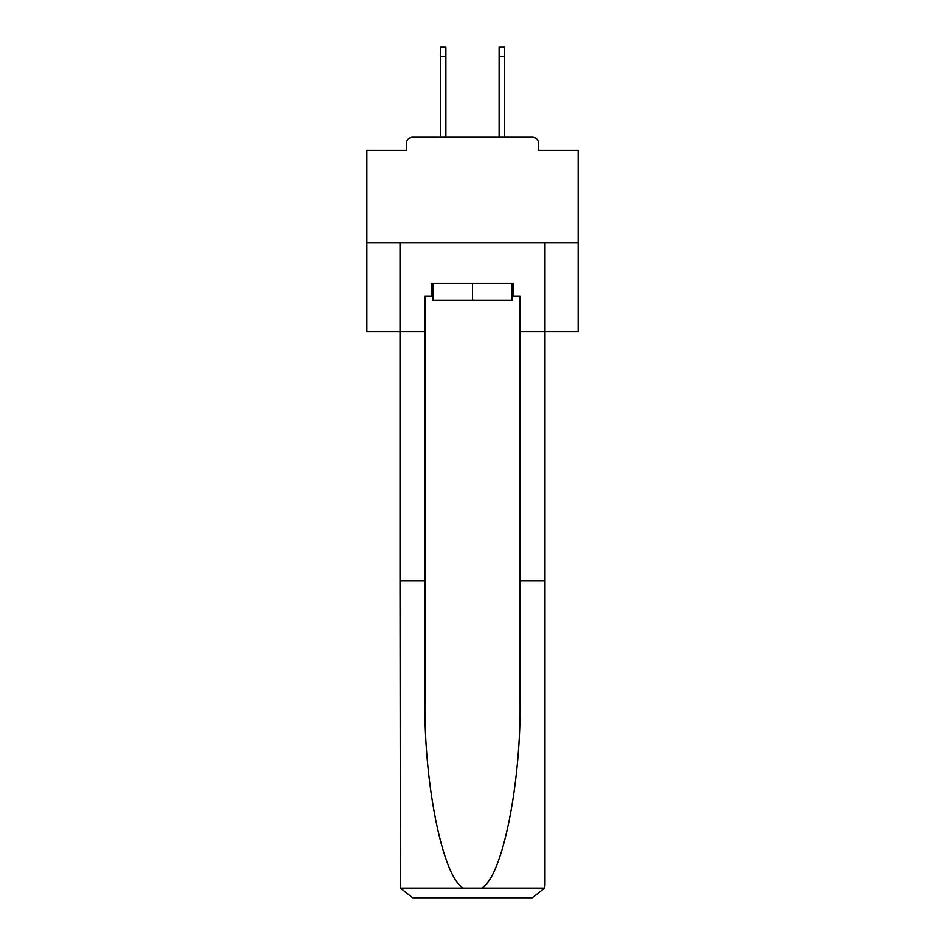 <?xml version="1.0" encoding="UTF-8"?>
<svg xmlns="http://www.w3.org/2000/svg" width="945" height="945" viewBox="0 0 945 945"><rect width="100%" height="100%" fill="white"/><g stroke="black" fill="none" stroke-linecap="round" stroke-linejoin="round"><path stroke-width="1.42" d="M538.626 150.338L538.626 143.581L538.626 150.338L578.127 150.338L578.127 331.601L520.034 331.601L520.034 296.104L513.277 296.104L513.277 283.429L431.723 283.429L431.723 296.104L432.999 296.104M578.127 242.865L366.873 242.865L366.873 331.601L400.042 331.601L400.042 242.865L544.958 242.865L544.958 885.075L544.958 580.868L520.034 580.868L520.034 331.601M366.873 242.865L366.873 150.338L406.374 150.338L406.374 143.581L406.374 150.338M538.626 143.581A6.343 6.343 0 0 0 532.283 137.238L412.717 137.238A6.343 6.343 0 0 0 406.374 143.581M532.283 137.238L505.457 137.238M439.543 137.238L412.717 137.238M512.001 283.429L512.001 300.333L432.999 300.333L432.999 283.429M472.5 283.429L472.5 300.333M431.723 296.104L424.966 296.104L424.966 580.868L400.042 580.868L400.408 888.111L412.717 897.75L532.283 897.75L444.823 897.75M500.177 897.75L532.283 897.75L544.592 888.111L544.958 885.075M424.966 580.868L424.966 699.064C423.655 783.015 442.732 877.078 463.298 888.111L481.702 888.111C502.267 877.078 521.345 783.015 520.034 699.064L520.034 580.868M424.966 331.601L400.042 331.601L400.042 580.868M512.001 296.104L513.277 296.104M445.886 56.759L440.394 56.759L440.394 47.25L445.886 47.25L445.886 137.238M440.394 56.759L440.394 137.238M504.606 47.25L504.606 56.759L499.114 56.759L499.114 47.25L504.606 47.25M499.114 137.238L499.114 56.759M504.606 137.238L504.606 56.759M400.408 888.111L463.298 888.111M481.702 888.111L544.592 888.111"/></g></svg>
